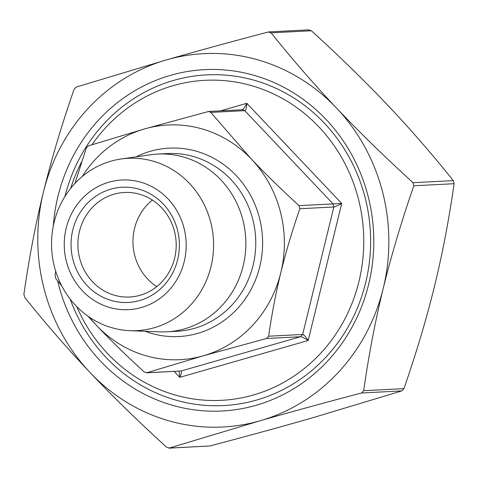 <?xml version="1.0" encoding="UTF-8"?>
<svg xmlns="http://www.w3.org/2000/svg" width="478" height="478" viewBox="0 0 478 478"><rect width="100%" height="100%" fill="white"/><g stroke="black" fill="none" stroke-linecap="round" stroke-linejoin="round"><path stroke-width="0.72" d="M209.788 445.986L169.511 448.053L166.601 447.229C137.891 421.028 112.39 396.148 90.097 372.589C67.774 349.036 45.978 323.965 24.701 297.382L23.9 294.287C29.021 258.383 35.527 224.319 43.42 192.108C51.289 159.891 61.501 125.642 74.048 89.356L76.163 87.092L166.631 59.84C196.811 51.182 230.671 41.903 268.212 32.014L271.122 32.839C292.405 59.421 314.201 84.492 336.518 108.052C358.817 131.605 384.318 156.485 413.022 182.692L413.823 185.781C401.275 222.067 391.07 256.316 383.195 288.533C375.302 320.75 368.795 354.807 363.674 390.711L361.565 392.976C324.024 402.87 290.164 412.144 259.984 420.801L168.931 448.155L209.788 445.986C247.329 436.097 281.189 426.818 311.369 418.16L401.837 390.908L403.952 388.644C416.499 352.358 426.711 318.109 434.58 285.892C442.473 253.681 448.979 219.617 454.1 183.713L453.299 180.618C432.022 154.036 410.226 128.964 387.903 105.411C365.61 81.852 340.109 56.972 311.399 30.771L308.489 29.947M110.818 189.151A57.677 54.157 -92.9 0 0 87.199 285.659A57.677 54.157 -92.9 0 0 177.643 259.721A57.677 54.157 -92.9 0 0 110.818 189.151M109.008 182.16A64.918 60.957 -92.9 0 0 82.425 290.779A64.918 60.957 -92.9 0 0 184.221 261.586A64.918 60.957 -92.9 0 0 109.008 182.16M336.518 108.052A186.922 175.51 -92.9 0 0 166.631 59.84A186.922 175.51 -92.9 0 0 43.42 192.108A186.922 175.51 -92.9 0 0 90.097 372.589A186.922 175.51 -92.9 0 0 259.984 420.801A186.922 175.51 -92.9 0 0 383.195 288.533A186.922 175.51 -92.9 0 0 336.518 108.052M61.764 285.94L55.872 278.692L55.072 275.597L55.711 271.283M74.98 183.373L86.273 148.114L88.382 145.844L144.697 128.893L208.545 111.476L210.768 112.408L251.482 159.198C265.589 174.082 281.44 189.563 299.043 205.63L299.843 208.725C292.154 230.976 285.814 252.282 280.819 272.639C275.848 293.002 271.791 314.189 268.648 336.207L266.533 338.478L203.377 355.781L146.483 372.84L181.072 370.994L147.063 372.738L144.153 371.914C126.551 355.841 110.693 340.366 96.586 325.476L87.898 316.137M89.494 317.243A117.492 110.322 -92.9 0 0 96.586 325.476A117.492 110.322 -92.9 0 0 203.377 355.781A117.492 110.322 -92.9 0 0 280.819 272.639A117.492 110.322 -92.9 0 0 251.482 159.198A117.492 110.322 -92.9 0 0 144.697 128.893A117.492 110.322 -92.9 0 0 82.264 176.49M179.077 371.167L179.776 377.333C181.568 373.438 181.999 371.322 181.072 370.994L300.548 336.727C302.006 336.9 304.552 338.161 308.185 340.509C305.836 336.787 303.996 334.773 302.658 334.463L300.548 336.727L266.533 338.478M299.843 208.725L333.859 206.98C335.329 206.717 337.952 205.558 341.71 203.497L299.043 205.63M210.768 112.408L244.784 110.663C245.907 110.167 246.594 107.717 246.839 103.302C244.826 107.215 243.171 109.39 241.868 109.838M76.737 306.607A160.22 150.439 -92.9 0 0 268.899 389.558A160.22 150.439 -92.9 0 0 355.955 190.334A160.22 150.439 -92.9 0 0 173.299 85.622A160.22 150.439 -92.9 0 0 92.003 144.709M81.684 161.797A160.22 150.439 -92.9 0 0 70.666 188.368M113.985 194.211A52.341 49.144 87.1 0 1 124.37 192.479A52.341 49.144 87.1 0 1 176.131 242.226A52.341 49.144 87.1 0 1 129.741 297.017A52.341 49.144 87.1 0 1 78.547 252.85A52.341 49.144 87.1 0 1 113.985 194.211M156.802 286.609A52.341 49.144 87.1 0 1 152.363 200.061M64.924 196.494A165.561 155.452 87.1 0 1 173.801 80.37A165.561 155.452 87.1 0 1 363.549 191.881A165.561 155.452 87.1 0 1 266.479 396.824A165.561 155.452 87.1 0 1 70.194 299.114M53.291 226.046A170.903 160.465 87.1 0 1 170.634 75.309A170.903 160.465 87.1 0 1 368.347 197.211A170.903 160.465 87.1 0 1 253.615 405.989A170.903 160.465 87.1 0 1 57.653 280.897M55.687 271.432A170.903 160.465 87.1 0 1 55.597 270.912M130.07 330.674L159.724 331.851A88.986 83.554 -92.9 0 0 166.852 331.81A88.986 83.554 -92.9 0 0 245.734 238.653A88.986 83.554 -92.9 0 0 157.728 154.071A88.986 83.554 -92.9 0 0 150.63 154.758L121.251 158.965A86.279 81.015 -92.9 0 0 111.016 161.158A86.279 81.015 -92.9 0 0 52.108 254.171A86.279 81.015 -92.9 0 0 130.07 330.674A86.279 81.015 -92.9 0 0 213.469 240.309A86.279 81.015 -92.9 0 0 121.251 158.965M361.565 392.976L401.837 390.908M403.952 388.644L363.674 390.711M413.823 185.781L454.1 183.713M453.299 180.618L413.022 182.692M271.122 32.839L311.399 30.771M174.177 371.418L179.776 377.333L308.185 340.509L341.71 203.497L246.839 103.302L220.489 110.86M208.545 111.476L242.507 109.731L244.784 110.663L333.058 203.885L333.859 206.98L302.658 334.463L268.648 336.207M136.134 156.838A94.327 88.567 87.1 0 1 150.48 151.257A94.327 88.567 87.1 0 1 262.571 245.949A94.327 88.567 87.1 0 1 145.091 331.272M166.852 331.81L176.764 331.302A88.986 83.554 -92.9 0 0 255.64 238.146A88.986 83.554 -92.9 0 0 167.635 153.563L157.728 154.071M268.899 31.907L309.069 29.839"/></g></svg>

